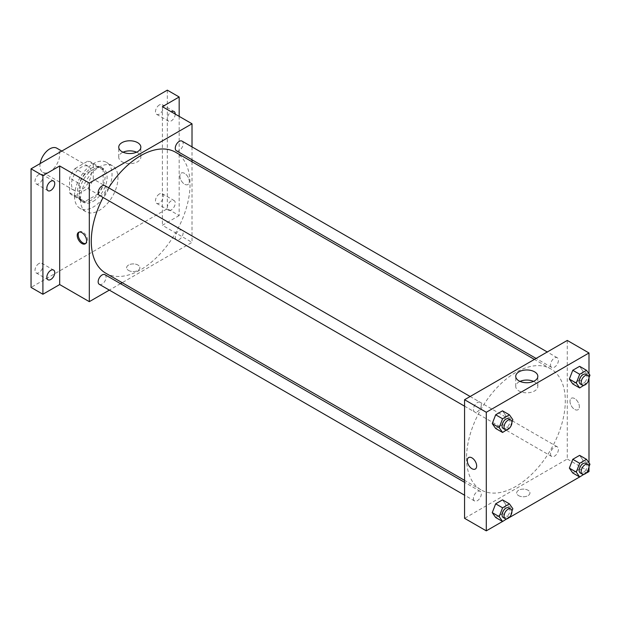 <?xml version="1.0" encoding="UTF-8"?>
<svg xmlns="http://www.w3.org/2000/svg" width="621" height="621" viewBox="0 0 621 621"><rect width="100%" height="100%" fill="white"/><g stroke="black" fill="none" stroke-linecap="round" stroke-linejoin="round"><path stroke-width="0.47" stroke-dasharray="3.1 2.33" d="M40.14 163.571A13.965 8.065 120 0 0 39.938 165.97A13.965 8.065 120 0 0 42.833 172.366A13.965 8.065 120 0 0 56.798 164.301A13.965 8.065 120 0 0 56.798 148.178M71.539 184.212A13.965 8.065 120 0 0 74.427 190.608A13.965 8.065 120 0 0 88.399 182.543A13.965 8.065 120 0 0 88.399 166.42A13.965 8.065 120 0 0 77.633 170.162A13.965 8.065 120 0 0 71.539 184.212M75.04 168.508L87.786 161.149A19.026 10.984 120 0 1 90.93 162.034A19.026 10.984 120 0 1 93.266 164.317L93.266 179.027A19.026 10.984 120 0 1 87.786 188.52L75.04 195.879A19.026 10.984 120 0 1 71.896 194.994A19.026 10.984 120 0 1 69.56 192.712L69.56 178.002A19.026 10.984 120 0 1 75.04 168.508L84.922 174.206L97.66 166.855L87.786 161.149M87.786 188.52L97.66 194.218L84.922 201.577L75.04 195.879M69.56 192.712L79.441 198.41L79.441 183.7L69.56 178.002M79.441 198.41A19.026 10.984 120 0 0 81.778 200.692A19.026 10.984 120 0 0 84.922 201.577M97.66 194.218A19.026 10.984 120 0 0 103.14 184.732L93.266 179.027M97.66 166.855A19.026 10.984 120 0 1 100.804 167.74A19.026 10.984 120 0 1 103.14 170.014L103.14 184.732M84.922 174.206A19.026 10.984 120 0 0 79.441 183.7M91.287 200.179A19.554 11.287 -60 0 1 81.514 201.15A19.554 11.287 -60 0 1 81.514 178.569A19.554 11.287 -60 0 1 101.068 167.282A19.554 11.287 -60 0 1 104.064 182.947A19.554 11.287 -60 0 1 91.287 200.179M93.266 201.32A19.554 11.287 120 0 0 106.036 184.088A19.554 11.287 120 0 0 103.039 168.423A19.554 11.287 120 0 0 87.972 173.663A19.554 11.287 120 0 0 79.441 193.341A19.554 11.287 120 0 0 83.486 202.291A19.554 11.287 120 0 0 93.266 201.32M103.14 170.014L93.266 164.317M74.497 196.189A26.532 15.323 120 0 0 79.993 208.338A26.532 15.323 120 0 0 106.533 193.015A26.532 15.323 120 0 0 106.533 162.376A26.532 15.323 120 0 0 86.086 169.486A26.532 15.323 120 0 0 74.497 196.189M80.427 199.613A26.532 15.323 120 0 0 85.923 211.753A26.532 15.323 120 0 0 112.455 196.438A26.532 15.323 120 0 0 112.455 165.799A26.532 15.323 120 0 0 92.009 172.902A26.532 15.323 120 0 0 80.427 199.613M159.426 104.918A5.589 3.221 120 0 0 155.778 109.839A5.589 3.221 120 0 0 156.632 114.318A5.589 3.221 120 0 0 162.221 111.097A5.589 3.221 120 0 0 162.221 104.646A5.589 3.221 120 0 0 159.426 104.918M38.952 174.478A5.589 3.221 120 0 0 35.304 179.399A5.589 3.221 120 0 0 36.158 183.878A5.589 3.221 120 0 0 41.747 180.649A5.589 3.221 120 0 0 41.747 174.198A5.589 3.221 120 0 0 38.952 174.478M38.952 263.514A5.589 3.221 120 0 0 35.304 268.435A5.589 3.221 120 0 0 36.158 272.906A5.589 3.221 120 0 0 41.747 269.685A5.589 3.221 120 0 0 41.747 263.234A5.589 3.221 120 0 0 38.952 263.514M159.426 193.954A5.589 3.221 120 0 0 155.778 198.875A5.589 3.221 120 0 0 156.632 203.354A5.589 3.221 120 0 0 162.221 200.125A5.589 3.221 120 0 0 162.221 193.674A5.589 3.221 120 0 0 159.426 193.954M167.328 90.146L167.328 208.734L31.05 287.407M179.174 116.368L179.174 215.572L167.328 208.734M179.174 215.572L162.391 225.268L192.013 242.369L122.19 282.687M120.497 283.657L109.327 290.108M128.57 270.445A6.637 3.827 0 0 0 135.797 271.276A6.637 3.827 0 0 0 139.888 267.744A6.637 3.827 0 0 0 133.259 263.909A6.637 3.827 0 0 0 126.622 267.744A6.637 3.827 0 0 0 128.57 270.445A6.637 3.827 0 0 0 135.797 271.276A6.637 3.827 0 0 0 139.888 267.736A6.637 3.827 0 0 0 133.259 263.909A6.637 3.827 0 0 0 126.622 267.736A6.637 3.827 0 0 0 128.57 270.445M175.223 114.085A5.589 3.221 -60 0 1 171.28 120.885A5.589 3.221 -60 0 1 168.485 121.157A5.589 3.221 -60 0 1 167.623 116.709A5.589 3.221 -60 0 1 171.241 111.788M171.28 209.921A5.589 3.221 -60 0 1 168.485 210.193A5.589 3.221 -60 0 1 167.623 205.722A5.589 3.221 -60 0 1 171.28 200.793A5.589 3.221 -60 0 1 174.066 200.521A5.589 3.221 -60 0 1 174.928 204.992A5.589 3.221 -60 0 1 171.28 209.921M162.391 106.672L162.391 225.268M105.749 273.193A69.831 40.318 120 0 0 175.58 232.883A69.831 40.318 120 0 0 175.58 152.246M108.652 187.79A69.831 40.318 120 0 0 103.07 197.47M192.013 146.882L192.013 159.783M192.013 161.739L192.013 242.369M176.426 150.787A5.589 3.221 120 0 0 182.007 147.557A5.589 3.221 120 0 0 182.007 141.107M99.321 284.333A5.589 3.221 120 0 0 104.902 281.111A5.589 3.221 120 0 0 104.902 274.661M175.269 237.261A5.589 3.221 120 0 0 176.426 239.815A5.589 3.221 120 0 0 182.007 236.593A5.589 3.221 120 0 0 182.007 230.143A5.589 3.221 120 0 0 177.707 231.641A5.589 3.221 120 0 0 175.269 237.261M104.902 185.625A5.589 3.221 -60 0 1 106.059 188.186A5.589 3.221 -60 0 1 103.622 193.806A5.589 3.221 -60 0 1 99.321 195.304M179.919 176.092A6.637 3.827 -120 0 0 182.815 182.768A6.637 3.827 -120 0 0 187.922 184.546A6.637 3.827 -120 0 0 187.922 176.884A6.637 3.827 -120 0 0 181.293 173.057A6.637 3.827 -120 0 0 179.919 176.092A6.637 3.827 -120 0 0 182.815 182.768A6.637 3.827 -120 0 0 187.922 184.546A6.637 3.827 -120 0 0 187.922 176.884A6.637 3.827 -120 0 0 181.293 173.057A6.637 3.827 -120 0 0 179.919 176.092M79.123 232.13A6.637 3.827 60 0 1 79.589 231.773A6.637 3.827 60 0 1 84.697 233.55A6.637 3.827 60 0 1 87.592 240.226A6.637 3.827 60 0 1 86.218 243.261A6.637 3.827 60 0 1 85.682 243.486M136.566 152.199A11.046 6.381 180 0 1 140.851 157.245A11.046 6.381 180 0 1 134.027 163.137A11.046 6.381 180 0 1 121.988 161.755A11.046 6.381 180 0 1 118.751 157.245A11.046 6.381 180 0 1 123.036 152.199M466.542 457.879A69.831 40.318 120 0 0 481.003 489.845A69.831 40.318 120 0 0 550.835 449.534A69.831 40.318 120 0 0 550.835 368.897A69.831 40.318 120 0 0 497.025 387.605A69.831 40.318 120 0 0 466.542 457.879M481.314 404.838A5.589 3.221 -60 0 1 478.876 410.458A5.589 3.221 -60 0 1 474.576 411.956A5.589 3.221 -60 0 1 474.576 405.505A5.589 3.221 -60 0 1 480.157 402.276A5.589 3.221 -60 0 1 481.314 404.838M550.524 453.912A5.589 3.221 120 0 0 551.681 456.466A5.589 3.221 120 0 0 557.262 453.245A5.589 3.221 120 0 0 557.262 446.794A5.589 3.221 120 0 0 552.962 448.292A5.589 3.221 120 0 0 550.524 453.912M473.419 498.43A5.589 3.221 120 0 0 474.576 500.984A5.589 3.221 120 0 0 480.157 497.763A5.589 3.221 120 0 0 480.157 491.312A5.589 3.221 120 0 0 475.857 492.81A5.589 3.221 120 0 0 473.419 498.43M550.524 364.876A5.589 3.221 120 0 0 551.681 367.438A5.589 3.221 120 0 0 557.262 364.209A5.589 3.221 120 0 0 557.262 357.758A5.589 3.221 120 0 0 552.962 359.256A5.589 3.221 120 0 0 550.524 364.876M567.268 340.432L567.268 459.02L464.57 518.318M588.995 471.564L567.268 459.02M586.55 472.977L579.649 476.959M509.445 517.487L502.544 521.477M518.636 495.651A6.637 3.827 0 0 0 525.863 496.482A6.637 3.827 0 0 0 529.954 492.942A6.637 3.827 0 0 0 523.324 489.115A6.637 3.827 0 0 0 516.688 492.942A6.637 3.827 0 0 0 518.636 495.651A6.637 3.827 0 0 0 525.863 496.482A6.637 3.827 0 0 0 529.954 492.942A6.637 3.827 0 0 0 523.324 489.115A6.637 3.827 0 0 0 516.688 492.942A6.637 3.827 0 0 0 518.636 495.651M583.034 371.195L579.618 366.328L583.034 371.195L579.618 380.005L572.772 383.957L579.618 380.005L583.034 371.195L589.95 375.185M505.929 504.741L502.513 499.874L505.929 504.741L502.513 513.559L495.667 517.51L502.513 513.559L505.929 504.741L512.845 508.731M588.995 373.819L588.995 378.655M588.995 462.855L588.995 467.691M583.034 460.223L579.618 455.356L583.034 460.223L579.618 469.041L572.772 472.992L579.618 469.041L583.034 460.223L589.95 464.213M505.929 415.705L502.513 410.838L505.929 415.705L502.513 424.523L495.667 428.474L502.513 424.523L505.929 415.705L512.845 419.695M569.985 401.29A6.637 3.827 -120 0 0 572.88 407.966A6.637 3.827 -120 0 0 577.988 409.744A6.637 3.827 -120 0 0 577.988 402.09A6.637 3.827 -120 0 0 571.359 398.255A6.637 3.827 -120 0 0 569.985 401.29A6.637 3.827 -120 0 0 572.88 407.974A6.637 3.827 -120 0 0 577.988 409.744A6.637 3.827 -120 0 0 577.988 402.09A6.637 3.827 -120 0 0 571.359 398.255A6.637 3.827 -120 0 0 569.985 401.298M468.661 457.553L468.653 457.553A6.637 3.827 60 0 1 473.769 459.33A6.637 3.827 60 0 1 476.664 466.006A6.637 3.827 60 0 1 475.29 469.041L475.29 469.041M533.54 381.395A11.046 6.381 180 0 1 537.833 386.441A11.046 6.381 180 0 1 531.009 392.332A11.046 6.381 180 0 1 518.97 390.951A11.046 6.381 180 0 1 515.733 386.441A11.046 6.381 180 0 1 520.018 381.395M511.914 422.101L509.631 427.97M503.212 428.482A5.589 3.221 120 0 0 508.793 425.261A5.589 3.221 120 0 0 508.793 418.81M509.422 428.513L502.513 424.523M589.019 377.584L586.736 383.46M580.317 383.972A5.589 3.221 120 0 0 585.898 380.743A5.589 3.221 120 0 0 585.898 374.292M586.527 383.995L579.618 380.005M511.914 511.137L509.631 517.006M503.212 517.518A5.589 3.221 120 0 0 508.793 514.297A5.589 3.221 120 0 0 508.793 507.846M509.422 517.549L502.513 513.559M589.019 466.619L586.736 472.488M580.317 473A5.589 3.221 120 0 0 585.898 469.779A5.589 3.221 120 0 0 585.898 463.328M586.527 473.031L579.618 469.041M42.833 172.366L74.427 190.608M61.805 151.066L88.399 166.42M103.039 168.423L101.068 167.282M83.486 202.291L81.514 201.15M100.804 167.74L90.93 162.034M81.778 200.692L71.896 194.994M112.455 165.799L106.533 162.376M85.923 211.753L79.993 208.338M156.632 203.354L168.485 210.193M162.221 193.674L174.066 200.521M36.158 272.906L48.003 279.753M41.747 263.234L53.592 270.073M36.158 183.878L48.003 190.717M41.747 174.198L53.592 181.045M156.632 114.318L168.485 121.157M162.221 104.646L174.066 111.485M79.589 231.773L78.588 232.347M86.218 243.261L85.224 243.836M140.851 157.245L140.851 147.154M118.751 157.245L118.751 147.154M550.835 368.897L534.394 359.412M481.003 489.845L464.57 480.359M464.57 406.173L474.576 411.956M470.151 396.501L480.157 402.276M557.262 446.794L182.007 230.143M551.681 456.466L176.426 239.815M480.157 491.312L464.57 482.307M474.576 500.984L464.57 495.209M557.262 357.758L547.256 351.983M551.681 367.438L536.086 358.433M537.833 386.441L537.833 376.349M515.733 386.441L515.733 376.349"/><path stroke-width="0.93" d="M61.805 151.066L56.798 148.178A13.965 8.065 120 0 0 46.971 150.988A13.965 8.065 120 0 0 40.14 163.571M109.327 290.108L89.315 301.666L59.686 284.558L42.903 294.253L31.05 287.407L31.05 168.819L167.328 90.146L179.174 96.985L179.174 116.368M122.19 282.687L120.497 283.657M50.798 279.473A5.589 3.221 -60 0 1 48.003 279.753A5.589 3.221 -60 0 1 47.149 275.274A5.589 3.221 -60 0 1 50.798 270.352A5.589 3.221 -60 0 1 53.592 270.073A5.589 3.221 -60 0 1 54.446 274.552A5.589 3.221 -60 0 1 50.798 279.473M50.798 190.437A5.589 3.221 -60 0 1 48.003 190.717A5.589 3.221 -60 0 1 47.149 186.238A5.589 3.221 -60 0 1 50.798 181.316A5.589 3.221 -60 0 1 53.592 181.045A5.589 3.221 -60 0 1 54.446 185.516A5.589 3.221 -60 0 1 50.798 190.437M59.686 284.558L59.686 165.97L42.903 175.665L31.05 168.819M42.903 294.253L42.903 175.665M89.315 301.666L89.315 183.071L59.686 165.97M89.315 183.071L192.013 123.781L162.391 106.672L179.174 96.985M121.988 151.664A11.046 6.381 180 0 1 118.751 147.154A11.046 6.381 180 0 1 129.805 140.781A11.046 6.381 180 0 1 140.851 147.154A11.046 6.381 180 0 1 134.027 153.045A11.046 6.381 180 0 1 121.988 151.664M171.241 111.788A5.589 3.221 -60 0 1 171.28 111.764A5.589 3.221 -60 0 1 174.066 111.485A5.589 3.221 -60 0 1 175.223 114.085M103.07 197.47A69.831 40.318 120 0 0 91.287 241.227A69.831 40.318 120 0 0 105.749 273.193L464.57 480.359M534.394 359.412L175.58 152.246A69.831 40.318 120 0 0 108.652 187.79M192.013 123.781L192.013 146.882M192.013 159.783L192.013 161.739M547.256 351.983L182.007 141.107A5.589 3.221 120 0 0 177.707 142.605A5.589 3.221 120 0 0 175.269 148.225A5.589 3.221 120 0 0 176.426 150.787L536.086 358.433M464.57 482.307L104.902 274.661A5.589 3.221 120 0 0 100.602 276.159A5.589 3.221 120 0 0 98.165 281.779A5.589 3.221 120 0 0 99.321 284.333L464.57 495.209M464.57 406.173L99.321 195.304A5.589 3.221 -60 0 1 99.321 188.854A5.589 3.221 -60 0 1 104.902 185.625L470.151 396.501M86.598 240.801A6.637 3.827 60 0 1 85.224 243.836A6.637 3.827 60 0 1 78.588 240.009A6.637 3.827 60 0 1 78.588 232.347A6.637 3.827 60 0 1 83.703 234.125A6.637 3.827 60 0 1 86.598 240.801M85.682 243.486A6.637 3.827 60 0 1 79.589 239.434A6.637 3.827 60 0 1 79.123 232.13M123.036 152.199A11.046 6.381 180 0 1 136.566 152.199M502.544 521.477L486.29 530.854L464.57 518.318L464.57 399.722L567.268 340.432L588.995 352.976L588.995 373.819M588.995 467.691L588.995 471.564L586.55 472.977M579.649 476.959L509.445 517.487M572.772 383.957L569.356 379.089L572.772 370.271L579.618 366.328L572.772 370.271L569.356 379.089L572.772 383.957L579.688 387.946L576.265 383.079L579.688 374.269L586.527 370.318L589.95 375.185L589.019 377.584M495.667 517.51L492.251 512.643L495.667 503.825L502.513 499.874L495.667 503.825L492.251 512.643L495.667 517.51L502.583 521.5L499.16 516.633L502.583 507.815L509.422 503.864L512.845 508.731L511.914 511.137M588.995 378.655L588.995 462.855M486.29 530.854L486.29 412.266L588.995 352.976M572.772 472.992L569.356 468.125L572.772 459.307L579.618 455.356L572.772 459.307L569.356 468.125L572.772 472.992L579.688 476.982L576.265 472.115L579.688 463.297L586.527 459.346L589.95 464.213L589.019 466.619M495.667 428.474L492.251 423.607L495.667 414.789L502.513 410.838L495.667 414.789L492.251 423.607L495.667 428.474L502.583 432.464L499.16 427.597L502.583 418.779L509.422 414.828L512.845 419.695L511.914 422.101M486.29 412.266L464.57 399.722M518.97 380.859A11.046 6.381 180 0 1 515.733 376.349A11.046 6.381 180 0 1 526.779 369.969A11.046 6.381 180 0 1 537.833 376.349A11.046 6.381 180 0 1 531.009 382.241A11.046 6.381 180 0 1 518.97 380.859M476.664 466.006A6.637 3.827 60 0 1 475.29 469.041A6.637 3.827 60 0 1 468.653 465.214A6.637 3.827 60 0 1 468.653 457.553A6.637 3.827 60 0 1 473.769 459.33A6.637 3.827 60 0 1 476.664 466.006M475.29 469.041A6.637 3.827 60 0 1 468.661 465.207A6.637 3.827 60 0 1 468.661 457.553M520.018 381.395A11.046 6.381 180 0 1 533.54 381.395M509.631 427.97L502.583 432.464M510.772 419.951L508.793 418.81A5.589 3.221 120 0 0 504.493 420.308A5.589 3.221 120 0 0 502.055 425.928A5.589 3.221 120 0 0 503.212 428.482L505.183 429.623A5.589 3.221 120 0 0 510.772 426.402A5.589 3.221 120 0 0 510.772 419.951A5.589 3.221 120 0 0 506.464 421.449A5.589 3.221 120 0 0 504.027 427.069A5.589 3.221 120 0 0 505.183 429.623M499.16 427.597L492.251 423.607M502.583 418.779L495.667 414.789M509.422 414.828L502.513 410.838M586.736 383.46L579.688 387.946M587.877 375.433L585.898 374.292A5.589 3.221 120 0 0 581.598 375.79A5.589 3.221 120 0 0 579.16 381.41A5.589 3.221 120 0 0 580.317 383.972L582.288 385.113A5.589 3.221 120 0 0 587.877 381.884A5.589 3.221 120 0 0 587.877 375.433A5.589 3.221 120 0 0 583.569 376.931A5.589 3.221 120 0 0 581.132 382.552A5.589 3.221 120 0 0 582.288 385.113M576.265 383.079L569.356 379.089M579.688 374.269L572.772 370.271M586.527 370.318L579.618 366.328M509.631 517.006L502.583 521.5M510.772 508.987L508.793 507.846A5.589 3.221 120 0 0 504.493 509.344A5.589 3.221 120 0 0 502.055 514.964A5.589 3.221 120 0 0 503.212 517.518L505.183 518.659A5.589 3.221 120 0 0 510.772 515.438A5.589 3.221 120 0 0 510.772 508.987A5.589 3.221 120 0 0 506.464 510.478A5.589 3.221 120 0 0 504.027 516.105A5.589 3.221 120 0 0 505.183 518.659M499.16 516.633L492.251 512.643M502.583 507.815L495.667 503.825M509.422 503.864L502.513 499.874M586.736 472.488L579.688 476.982M587.877 464.469L585.898 463.328A5.589 3.221 120 0 0 581.598 464.826A5.589 3.221 120 0 0 579.16 470.446A5.589 3.221 120 0 0 580.317 473L582.288 474.141A5.589 3.221 120 0 0 587.877 470.92A5.589 3.221 120 0 0 587.877 464.469A5.589 3.221 120 0 0 583.569 465.967A5.589 3.221 120 0 0 581.132 471.587A5.589 3.221 120 0 0 582.288 474.141M576.265 472.115L569.356 468.125M579.688 463.297L572.772 459.307M586.527 459.346L579.618 455.356"/></g></svg>
